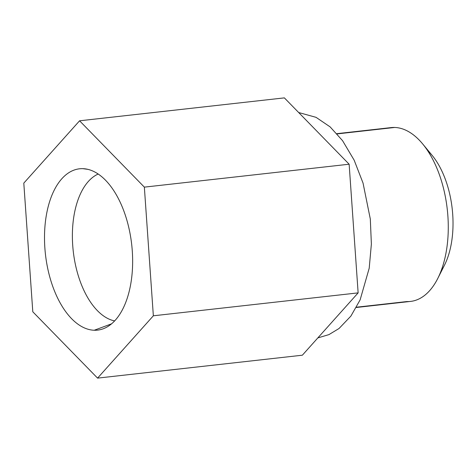 <?xml version="1.0" encoding="UTF-8"?>
<svg xmlns="http://www.w3.org/2000/svg" width="476" height="476" viewBox="0 0 476 476"><rect width="100%" height="100%" fill="white"/><g stroke="black" fill="none" stroke-linecap="round" stroke-linejoin="round"><path stroke-width="0.71" d="M144.353 187.133L153.349 315.796L97.574 378.123L32.796 311.786L23.8 183.123L79.575 120.797L144.353 187.133L153.349 315.796L358.136 292.877L349.14 164.214L144.353 187.133L349.14 164.214L284.368 97.877L79.575 120.797L144.353 187.133M94.224 330.249A81.164 43.399 -96.4 0 0 132.28 250.917A81.164 43.399 -96.4 0 0 82.925 168.671A81.164 43.399 -96.4 0 0 44.869 248.008A81.164 43.399 -96.4 0 0 94.224 330.249A81.164 43.399 -96.4 0 0 103.322 328.738A81.164 43.399 -96.4 0 0 131.709 244.634A81.164 43.399 -96.4 0 0 85.43 168.885A81.164 43.399 -96.4 0 0 82.925 168.671L87.929 169.361L82.925 168.671A81.164 43.399 -96.4 0 0 44.869 248.008A81.164 43.399 -96.4 0 0 94.224 330.249L111.533 323.841L94.224 330.249M23.8 183.123L79.575 120.797L284.368 97.877L349.14 164.214L358.136 292.877L153.349 315.796L97.574 378.123L32.796 311.786L23.8 183.123M302.361 355.203L97.574 378.123L302.361 355.203L358.136 292.877L302.361 355.203M356.512 307.204L406.879 301.564L356.512 307.204M336.901 133.667L391.064 127.604A87.453 46.767 83.6 0 1 394.705 127.461L337.115 133.911L394.705 127.461A87.453 46.767 83.6 0 1 447.613 212.695A87.453 46.767 83.6 0 1 410.52 301.421L356.357 307.484M422.676 143.93L432.101 155.331A71.459 38.217 83.6 0 1 444.411 265.31L437.736 278.514A87.453 46.767 -96.4 0 0 422.676 143.93A87.453 46.767 -96.4 0 0 394.705 127.461A87.453 46.767 -96.4 0 0 387.482 128.27M406.879 301.564A87.453 46.767 -96.4 0 0 437.736 278.514M427.472 150.41A71.459 38.217 83.6 0 1 440.99 271.136M114.627 320.907A74.958 40.085 83.6 0 1 73.244 251.179A74.958 40.085 83.6 0 1 98.187 174.026A74.958 40.085 -96.4 0 0 73.244 251.179A74.958 40.085 -96.4 0 0 114.627 320.907M317.837 337.906L328.928 334.616L339.031 328.505L350.895 316.088L360.124 299.862L369.209 268.196L371.375 244.039L370.31 219.025L363.051 183.105L354.156 160.168L342.553 140.664L330.148 126.908L316.046 117.334L298.672 112.526"/></g></svg>
